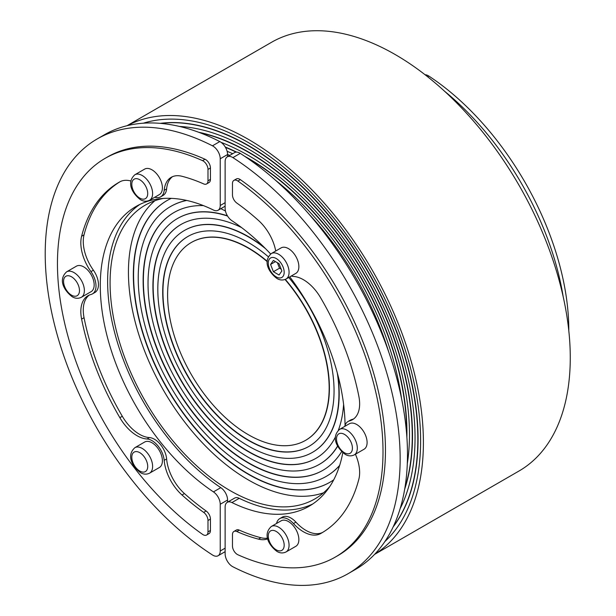 <?xml version="1.0" encoding="UTF-8"?>
<svg xmlns="http://www.w3.org/2000/svg" width="616" height="616" viewBox="0 0 616 616"><rect width="100%" height="100%" fill="white"/><g stroke="black" fill="none" stroke-linecap="round" stroke-linejoin="round"><path stroke-width="0.92" d="M309.086 446.315A121.159 69.954 60 0 1 215.762 413.698A121.159 69.954 60 0 1 162.955 291.853A121.159 69.954 60 0 1 187.926 236.459M288.727 277.477A121.159 69.954 60 0 1 334.057 390.921A121.159 69.954 60 0 1 308.963 446.384A121.159 69.954 60 0 1 215.592 413.921A121.159 69.954 60 0 1 162.709 291.992A121.159 69.954 60 0 1 187.803 236.529A121.159 69.954 60 0 1 268.33 256.764M312.543 452.313A128.082 73.951 -120 0 0 312.666 452.236A128.082 73.951 -120 0 0 339.193 393.609A128.082 73.951 -120 0 0 337.876 375.075M337.298 372.919A128.082 73.951 60 0 1 338.946 393.747A128.082 73.951 60 0 1 312.42 452.383A128.082 73.951 60 0 1 213.721 418.064A128.082 73.951 60 0 1 157.811 289.166A128.082 73.951 60 0 1 184.338 230.53A128.082 73.951 60 0 1 265.596 248.718M305.621 440.317A114.237 65.958 -120 0 0 305.744 440.248A114.237 65.958 -120 0 0 329.406 387.949A114.237 65.958 -120 0 0 285.308 279.395M285.039 279.51A114.237 65.958 60 0 1 329.16 388.095A114.237 65.958 60 0 1 305.498 440.386A114.237 65.958 60 0 1 217.471 409.786A114.237 65.958 60 0 1 167.606 294.818A114.237 65.958 60 0 1 191.26 242.527A114.237 65.958 60 0 1 267.252 261.661M322.93 470.301A148.856 85.94 60 0 1 208.27 430.261A148.856 85.94 60 0 1 143.366 280.55A148.856 85.94 60 0 1 174.074 212.474M341.672 451.597A148.856 85.94 60 0 1 322.807 470.37A148.856 85.94 60 0 1 208.1 430.492A148.856 85.94 60 0 1 143.128 280.688A148.856 85.94 60 0 1 173.951 212.543A148.856 85.94 60 0 1 203.403 205.605M326.388 476.291A155.779 89.936 -120 0 0 326.511 476.222A155.779 89.936 -120 0 0 339.608 465.542M339.678 465.334A155.779 89.936 60 0 1 326.272 476.368A155.779 89.936 60 0 1 206.229 434.627A155.779 89.936 60 0 1 138.23 277.862A155.779 89.936 60 0 1 170.493 206.553A155.779 89.936 60 0 1 186.748 200.454M319.465 464.302A141.926 81.943 -120 0 0 319.589 464.233A141.926 81.943 -120 0 0 337.722 446.1M337.645 445.953A141.926 81.943 60 0 1 319.342 464.372A141.926 81.943 60 0 1 209.971 426.349A141.926 81.943 60 0 1 148.025 283.514A141.926 81.943 60 0 1 177.416 218.541A141.926 81.943 60 0 1 227.581 216.077M316.008 458.304A135.004 77.947 60 0 1 212.012 421.983A135.004 77.947 60 0 1 153.161 286.201A135.004 77.947 60 0 1 181.004 224.47M343.605 404.296A135.004 77.947 60 0 1 338.338 430.284M335.504 436.813A135.004 77.947 60 0 1 315.885 458.373A135.004 77.947 60 0 1 211.85 422.206A135.004 77.947 60 0 1 152.914 286.34A135.004 77.947 60 0 1 180.881 224.54A135.004 77.947 60 0 1 241.572 227.574M323.515 492.792A169.623 97.936 60 0 1 196.543 436.421A169.623 97.936 60 0 1 128.436 272.21A169.623 97.936 60 0 1 154.886 200.724M329.729 486.602A169.623 97.936 60 0 1 314.83 498.952A169.623 97.936 60 0 1 184.122 453.515A169.623 97.936 60 0 1 110.079 282.806A169.623 97.936 60 0 1 145.214 205.159A169.623 97.936 60 0 1 163.356 198.429M329.853 482.29A162.701 93.932 60 0 1 204.52 438.546A162.701 93.932 60 0 1 133.58 274.898A162.701 93.932 60 0 1 167.152 200.485M333.733 479.81A162.701 93.932 60 0 1 329.729 482.359A162.701 93.932 60 0 1 204.35 438.769A162.701 93.932 60 0 1 133.333 275.036A162.701 93.932 60 0 1 167.028 200.554A162.701 93.932 60 0 1 171.24 198.36M270.655 253.985A173.088 99.931 -120 0 0 231.916 220.705A10.387 5.998 60 0 1 227.088 215.23A10.387 5.998 60 0 1 225.125 208.331L225.125 161.592A10.387 5.998 60 0 1 227.281 156.841A10.387 5.998 60 0 1 227.427 156.757A10.387 5.998 60 0 1 232.894 157.611A250.974 144.899 60 0 1 388.527 379.11A250.974 144.899 60 0 1 348.163 573.65L355.509 569.407A250.974 144.899 -120 0 0 395.865 374.867A250.974 144.899 -120 0 0 240.232 153.369A10.387 5.998 -120 0 0 234.773 152.514A10.387 5.998 -120 0 0 234.619 152.599A10.387 5.998 -120 0 0 234.473 152.691M348.163 573.65A250.974 144.899 60 0 1 232.894 566.774A10.387 5.998 60 0 1 227.427 561.322A10.387 5.998 60 0 1 225.125 553.822L225.125 507.083A10.387 5.998 60 0 1 227.088 502.448A10.387 5.998 60 0 1 227.281 502.333A10.387 5.998 60 0 1 231.916 502.548A173.088 99.931 -120 0 0 309.224 506.19A173.088 99.931 -120 0 0 342.812 452.652M427.643 76.761L428.844 76.068A10.387 5.998 -120 0 0 425.094 74.759M220.228 550.997A10.387 5.998 60 0 1 218.079 555.755A10.387 5.998 60 0 1 217.925 555.832A10.387 5.998 60 0 1 212.466 554.977A250.974 144.899 60 0 1 56.834 333.479A250.974 144.899 60 0 1 97.189 138.946A250.974 144.899 60 0 1 212.466 145.815A10.387 5.998 60 0 1 217.925 151.274A10.387 5.998 60 0 1 220.228 158.766L220.228 205.505A10.387 5.998 60 0 1 218.272 210.141A10.387 5.998 60 0 1 218.079 210.264A10.387 5.998 60 0 1 213.444 210.041A173.088 99.931 -120 0 0 136.136 206.399A173.088 99.931 -120 0 0 107.916 339.154A173.088 99.931 -120 0 0 213.444 491.884A10.387 5.998 60 0 1 218.272 497.366A10.387 5.998 60 0 1 220.228 504.258L220.228 550.997L225.125 548.171M236.636 152.114A223.885 129.26 -120 0 0 225.271 147.031A10.387 5.998 -120 0 0 219.812 141.58A250.974 144.899 -120 0 0 104.535 134.704L97.189 138.946M271.317 253.546L281.104 247.894A14.715 8.493 60 0 1 288.465 248.625A14.715 8.493 60 0 1 298.075 261.592A14.715 8.493 60 0 1 295.819 273.381L286.032 279.033A14.715 8.493 -120 0 0 288.28 267.244A14.715 8.493 -120 0 0 278.671 254.277A14.715 8.493 -120 0 0 271.317 253.546C261.962 262.162 270.07 273.389 276.938 278.471C279.934 280.303 282.96 280.488 286.032 279.033M406.883 437.314A223.885 129.26 -120 0 0 406.937 432.717A223.885 129.26 -120 0 0 244.621 156.264M246.885 157.796A223.885 129.26 60 0 1 406.691 432.856A223.885 129.26 60 0 1 406.683 434.588M179.495 126.442A235.697 136.082 60 0 1 415.045 437.683A235.697 136.082 60 0 1 400.138 508.623M393.177 526.865A239.639 138.354 -120 0 0 418.072 439.146A239.639 138.354 -120 0 0 331.485 218.48A239.639 138.354 -120 0 0 160.214 123.354M160.745 123.4A239.639 138.354 60 0 1 331.639 219.104A239.639 138.354 60 0 1 417.833 439.285A239.639 138.354 60 0 1 393.408 526.387M404.681 489.181A231.762 133.811 -120 0 0 412.504 435.928A231.762 133.811 -120 0 0 198.598 132.232M199.807 132.686A231.762 133.811 60 0 1 412.258 436.074A231.762 133.811 60 0 1 404.897 487.911M221.113 142.381A227.828 131.531 60 0 1 409.478 434.465A227.828 131.531 60 0 1 407.307 463.632M374.551 554.415L519.003 471.017A247.509 142.904 -120 0 0 570.27 357.711A247.509 142.904 -120 0 0 462.223 108.624A247.509 142.904 -120 0 0 271.494 42.312L127.035 125.71M127.219 125.664A247.509 142.904 60 0 1 317.032 195.195A247.509 142.904 60 0 1 423.4 442.504A247.509 142.904 60 0 1 374.682 554.277M143.351 123.2A243.574 140.625 60 0 1 324.455 206.953A243.574 140.625 60 0 1 420.613 440.894A243.574 140.625 60 0 1 384.885 541.549M134.85 174.759L144.644 169.107A14.715 8.493 60 0 1 158.335 175.976A14.715 8.493 60 0 1 161.007 193.054A14.715 8.493 60 0 1 159.351 194.594L149.565 200.246A14.715 8.493 -120 0 0 151.22 198.714A14.715 8.493 -120 0 0 142.204 175.491A14.715 8.493 -120 0 0 134.85 174.759C125.502 183.376 133.603 194.602 140.479 199.684C143.466 201.517 146.493 201.702 149.565 200.246M66.62 271.833L76.407 266.181A14.715 8.493 60 0 1 92.777 278.116A14.715 8.493 60 0 1 91.122 291.661L81.327 297.312A14.715 8.493 -120 0 0 82.983 283.768A14.715 8.493 -120 0 0 73.974 272.565A14.715 8.493 -120 0 0 66.62 271.833C57.265 280.449 65.373 291.676 72.241 296.758C75.237 298.583 78.263 298.775 81.327 297.312M134.85 447.693L144.644 442.042A14.715 8.493 60 0 1 151.998 442.765A14.715 8.493 60 0 1 161.608 455.732A14.715 8.493 60 0 1 159.351 467.521L149.565 473.173A14.715 8.493 -120 0 0 151.821 461.384A14.715 8.493 -120 0 0 142.204 448.425A14.715 8.493 -120 0 0 134.85 447.693C125.502 456.31 133.603 467.536 140.479 472.618C143.466 474.443 146.493 474.628 149.565 473.173M271.317 526.48L281.104 520.828A14.715 8.493 60 0 1 294.795 527.696A14.715 8.493 60 0 1 297.474 544.775A14.715 8.493 60 0 1 295.819 546.307L286.032 551.959A14.715 8.493 -120 0 0 287.68 550.427A14.715 8.493 -120 0 0 278.671 527.211A14.715 8.493 -120 0 0 271.317 526.48C261.962 535.096 270.07 546.323 276.938 551.405C279.934 553.23 282.96 553.422 286.032 551.959M339.547 429.406L349.341 423.754A14.715 8.493 60 0 1 365.704 435.689A14.715 8.493 60 0 1 364.048 449.241L354.262 454.893A14.715 8.493 -120 0 0 355.917 441.341A14.715 8.493 -120 0 0 346.908 430.137A14.715 8.493 -120 0 0 339.547 429.406C330.199 438.022 338.307 449.249 345.176 454.331C348.163 456.163 351.189 456.348 354.262 454.893M139.886 204.412A173.088 99.931 -120 0 0 116.185 338.246A173.088 99.931 -120 0 0 220.782 487.649A10.387 5.998 60 0 1 225.618 493.123A10.387 5.998 60 0 1 227.574 500.023L227.574 502.163M154.793 197.22A17.31 9.995 -120 0 0 160.653 196.843A17.31 9.995 -120 0 0 164.172 190.336A34.619 19.989 60 0 1 171.209 177.316A34.619 19.989 60 0 1 181.982 176.284A202.51 116.917 60 0 1 203.665 183.907A6.922 3.996 -120 0 0 206.56 183.961A6.922 3.996 -120 0 0 207.992 180.788L207.992 169.408A6.922 3.996 -120 0 0 202.564 160.661A230.207 132.91 -120 0 0 105.128 158.343A230.207 132.91 -120 0 0 66.682 331.447A230.207 132.91 -120 0 0 202.564 534.365A6.922 3.996 -120 0 0 206.56 535.042L209.009 533.633A6.922 3.996 -120 0 0 210.441 530.461L210.441 519.088A6.922 3.996 -120 0 0 206.114 510.972A202.51 116.917 60 0 1 184.43 493.555A34.619 19.989 60 0 1 166.62 458.943A17.31 9.995 -120 0 0 149.449 437.583A34.619 19.989 60 0 1 122.299 416.262A202.51 116.917 60 0 1 84.046 317.679A34.619 19.989 60 0 1 89.258 295.087M206.56 535.042A6.922 3.996 -120 0 0 207.992 531.878L207.992 520.497A6.922 3.996 -120 0 0 203.665 512.381A202.51 116.917 60 0 1 181.982 494.971A34.619 19.989 60 0 1 164.172 460.352A17.31 9.995 -120 0 0 147.001 438.992A34.619 19.989 60 0 1 119.851 417.671A202.51 116.917 60 0 1 81.605 319.096A34.619 19.989 60 0 1 87.988 295.719A34.619 19.989 60 0 1 90.945 294.51A17.31 9.995 -120 0 0 92.423 293.909A17.31 9.995 -120 0 0 90.945 271.618A34.619 19.989 60 0 1 81.605 236.251A202.51 116.917 60 0 1 118.98 182.328A202.51 116.917 60 0 1 119.851 181.835A34.619 19.989 60 0 1 130.931 181.012M92.423 293.909L94.872 292.5A17.31 9.995 -120 0 0 93.393 270.208A34.619 19.989 60 0 1 84.046 234.835A202.51 116.917 60 0 1 120.135 181.681M160.653 196.843L163.101 195.426A17.31 9.995 -120 0 0 166.62 188.919A34.619 19.989 60 0 1 172.48 176.684M206.56 183.961L209.009 182.544A6.922 3.996 -120 0 0 210.441 179.379L210.441 167.999A6.922 3.996 -120 0 0 205.013 159.244A230.207 132.91 -120 0 0 107.577 156.934L105.128 158.343M227.574 156.672L227.574 154.531A10.387 5.998 -120 0 0 225.271 147.031M291.26 276.014A17.31 9.995 -120 0 0 293.462 276.422A34.619 19.989 60 0 1 320.613 297.744A202.51 116.917 60 0 1 358.858 396.327A34.619 19.989 60 0 1 352.475 419.704A34.619 19.989 60 0 1 349.518 420.905A17.31 9.995 -120 0 0 348.04 421.506A17.31 9.995 -120 0 0 344.783 426.387M353.653 418.918A34.619 19.989 60 0 1 351.967 419.496A17.31 9.995 -120 0 0 350.489 420.097L348.04 421.506M355.417 454.223A34.619 19.989 60 0 1 358.858 479.171A202.51 116.917 60 0 1 321.483 533.086A202.51 116.917 60 0 1 320.613 533.587A34.619 19.989 60 0 1 293.462 523.554A17.31 9.995 -120 0 0 279.81 518.58A17.31 9.995 -120 0 0 276.546 523.461M322.776 532.324A34.619 19.989 60 0 1 295.911 522.137A17.31 9.995 -120 0 0 282.259 517.163L279.81 518.58M267.814 538.8A34.619 19.989 60 0 1 258.481 539.131A202.51 116.917 60 0 1 236.798 531.516A6.922 3.996 -120 0 0 233.903 531.462A6.922 3.996 -120 0 0 232.471 534.626L232.471 546.007A6.922 3.996 -120 0 0 237.899 554.762A230.207 132.91 -120 0 0 335.335 557.072A230.207 132.91 -120 0 0 373.781 383.976A230.207 132.91 -120 0 0 237.899 181.058A6.922 3.996 -120 0 0 233.903 180.373A6.922 3.996 -120 0 0 232.471 183.545L232.471 194.918A6.922 3.996 -120 0 0 236.798 203.034A202.51 116.917 60 0 1 258.481 220.451A34.619 19.989 60 0 1 275.729 250.997M267.652 538.122A34.619 19.989 60 0 1 260.93 537.722A202.51 116.917 60 0 1 239.247 530.099A6.922 3.996 -120 0 0 236.351 530.045L233.903 531.462M335.335 557.072L337.784 555.663A230.207 132.91 -120 0 0 376.23 382.559A230.207 132.91 -120 0 0 240.348 179.641A6.922 3.996 -120 0 0 236.351 178.963L233.903 180.373M345.06 425.394A173.088 99.931 -120 0 0 289.79 276.861M234.427 498.213A10.387 5.998 60 0 1 234.619 498.09A10.387 5.998 60 0 1 239.262 498.313A173.088 99.931 -120 0 0 312.812 503.942M388.827 352.275A216.008 124.717 -120 0 0 309.24 214.414M229.768 155.401A216.008 124.717 -120 0 0 227.574 154.47M225.456 147.347A223.885 129.26 60 0 1 236.136 152.129M227.104 151.274A219.95 126.988 60 0 1 232.679 153.723M275.922 180.604A219.95 126.988 60 0 1 401.455 398.036M279.048 263.679L281.874 270.971L279.048 274.99L273.396 271.725L270.57 264.441L273.396 260.422L279.048 263.679M270.57 264.441L275.468 261.615M277.4 262.724L279.518 268.191L281.173 269.146M273.396 271.725L279.518 268.191M428.844 76.068A212.551 122.715 60 0 1 568.799 330.723M264.018 247.147A128.082 73.951 -120 0 0 184.584 230.392A128.082 73.951 -120 0 0 184.461 230.461M186.54 200.408A155.779 89.936 -120 0 0 170.74 206.406A155.779 89.936 -120 0 0 170.617 206.483M220.844 208.662A169.623 97.936 60 0 1 225.456 211.019M563.193 296.75A216.008 124.717 -120 0 0 444.506 91.176M227.412 215.8A141.926 81.943 -120 0 0 177.662 218.403A141.926 81.943 -120 0 0 177.539 218.472M267.259 261.315A114.237 65.958 -120 0 0 191.507 242.381A114.237 65.958 -120 0 0 191.384 242.458M219.812 141.58L212.466 145.815M276.222 258.52A11.25 6.499 60 0 1 284.176 272.295A11.25 6.499 60 0 1 276.222 276.892A11.25 6.499 60 0 1 268.268 263.109A11.25 6.499 60 0 1 276.222 258.52M139.763 179.733A11.25 6.499 60 0 1 146.647 197.49A11.25 6.499 60 0 1 139.763 198.106A11.25 6.499 60 0 1 131.801 184.323A11.25 6.499 60 0 1 139.763 179.733M71.525 276.8A11.25 6.499 60 0 1 78.417 285.37A11.25 6.499 60 0 1 71.525 295.172A11.25 6.499 60 0 1 63.571 281.397A11.25 6.499 60 0 1 71.525 276.8M139.763 452.66A11.25 6.499 60 0 1 147.717 466.443A11.25 6.499 60 0 1 139.763 471.032A11.25 6.499 60 0 1 131.801 457.257A11.25 6.499 60 0 1 139.763 452.66M276.222 531.446A11.25 6.499 60 0 1 284.176 545.229A11.25 6.499 60 0 1 276.222 549.818A11.25 6.499 60 0 1 269.338 532.062A11.25 6.499 60 0 1 276.222 531.446M344.46 434.38A11.25 6.499 60 0 1 352.414 448.155A11.25 6.499 60 0 1 344.46 452.752A11.25 6.499 60 0 1 337.568 444.175A11.25 6.499 60 0 1 344.46 434.38M220.782 487.649L213.444 491.884M225.125 202.679L220.228 205.505M147.001 438.992L149.449 437.583M164.172 460.352L166.62 458.943M119.851 417.671L122.299 416.262M81.605 319.096L84.046 317.679M90.945 271.618L93.393 270.208M81.605 236.251L84.046 234.835M164.172 190.336L166.62 188.919M207.992 180.788L210.441 179.379M207.992 169.408L210.441 167.999M202.564 160.661L205.013 159.244M207.992 531.878L210.441 530.461M207.992 520.497L210.441 519.088M203.665 512.381L206.114 510.972M181.982 494.971L184.43 493.555M220.228 158.766L227.574 154.531M220.228 504.258L227.574 500.023M349.518 420.905L351.967 419.496M320.613 533.587L322.353 532.578M293.462 523.554L295.911 522.137M258.481 539.131L260.93 537.722M236.798 531.516L239.247 530.099M237.899 181.058L240.348 179.641M231.916 502.548L239.262 498.313M232.894 157.611L240.232 153.369M234.619 152.599L227.281 156.841M225.125 551.682L218.079 555.755M225.125 206.191L218.079 210.264M234.619 498.09L227.281 502.333"/></g></svg>
